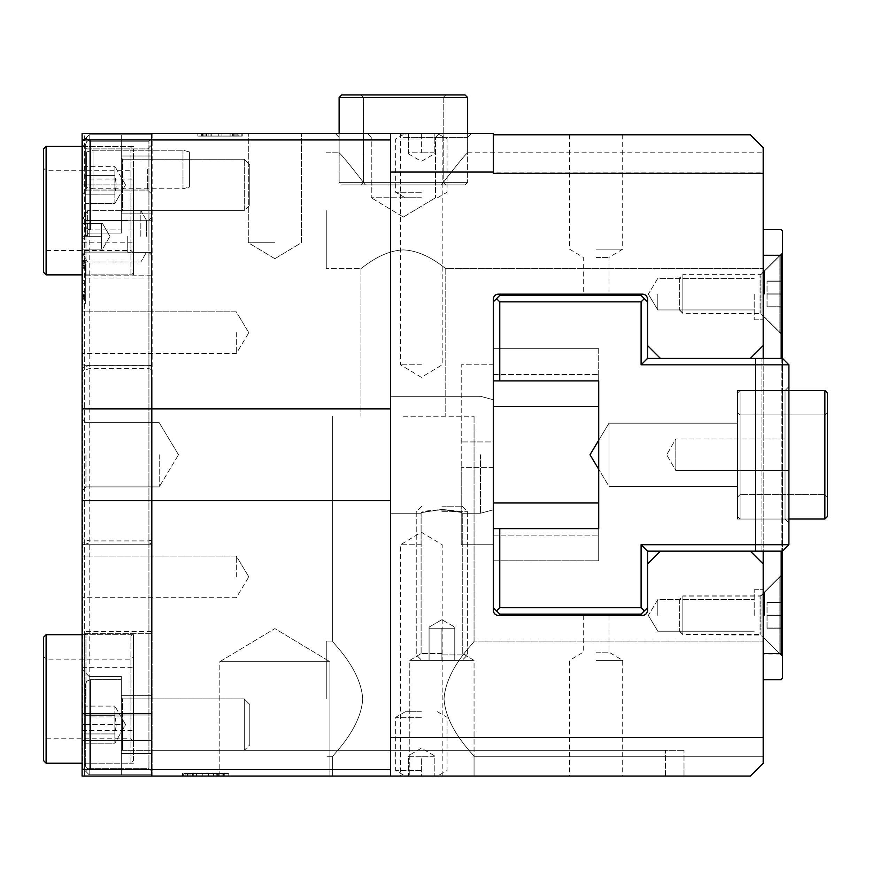<?xml version="1.0" encoding="UTF-8"?>
<svg xmlns="http://www.w3.org/2000/svg" width="871" height="871" viewBox="0 0 871 871"><rect width="100%" height="100%" fill="white"/><g stroke="black" fill="none" stroke-linecap="round" stroke-linejoin="round"><path stroke-width="0.65" stroke-dasharray="4.36 3.27" d="M121.298 751.629L121.298 697.66L121.298 751.629A1.285 1.285 180 0 1 122.582 750.345L122.582 698.945L122.582 750.345L122.582 724.639L122.582 750.345L121.298 751.629L121.298 697.66L121.298 769.626L121.298 679.663L121.298 751.629A1.285 1.285 0 0 1 122.582 750.345L244.283 750.345L244.283 698.945L244.283 750.345L244.283 724.639L244.283 750.345L249.803 744.825L249.803 704.465L249.803 744.825L249.803 704.465L249.803 744.825L244.283 750.345L122.582 750.345M90.453 769.626L121.298 769.626L121.298 724.639L121.298 769.626L90.453 769.626A5.139 5.139 180 0 1 85.314 764.477L85.314 684.802L85.314 764.477A5.139 5.139 0 0 0 90.453 769.626L90.453 679.663L90.453 769.626L90.453 679.663L90.453 769.626L86.85 768.146L85.314 764.477M85.314 715.363L85.314 743.192L85.314 706.098L85.314 743.192L114.874 743.192L114.874 715.363L85.314 715.374L85.314 706.098L85.314 715.374L114.874 715.363L114.874 706.098L114.874 715.374L116.311 724.65L114.874 733.926L85.314 733.915L85.314 715.374L114.874 715.374L114.874 706.098L85.314 706.098L114.874 706.098L114.874 715.374L85.314 715.374M114.874 733.926L85.314 733.926L85.314 743.192L114.874 743.192L114.874 715.374L116.311 724.639L114.874 733.915L85.314 733.915L114.874 733.915M244.283 724.639L244.283 698.945L244.283 724.639M121.298 724.639L121.298 774.765L151.5 774.765L151.5 138.641L148.93 141.211L148.93 768.331L151.5 770.911L151.5 774.765L151.5 713.534L151.5 774.765L151.5 713.534L151.5 774.765L89.169 774.765L85.957 771.554L89.169 768.331L148.93 768.331L148.93 141.211L151.5 138.641L151.5 134.787L89.169 134.787L85.957 137.999L89.169 141.211L148.93 141.211L89.169 141.211L85.957 137.999L89.169 134.787L151.5 134.787L151.5 770.911L148.93 768.331L89.169 768.331L85.957 771.554L89.169 774.765L82.745 768.331L82.745 141.211L82.745 768.331L89.169 774.765L151.5 774.765L89.169 774.765L151.5 774.765L89.169 774.765L82.745 768.331L89.169 774.765L151.5 774.765L89.169 774.765L121.298 774.765L121.298 676.451L121.298 753.557L121.298 695.733L121.298 724.639L89.169 724.639L89.169 774.765L89.169 676.451L89.169 724.639L82.745 724.639L121.298 724.639M121.298 211.893L121.298 157.923L121.298 211.893A1.285 1.285 0 0 1 122.582 210.608L122.582 159.208L122.582 210.608L121.298 211.893L121.298 157.923L121.298 229.89L121.298 139.926L121.298 211.893A1.285 1.285 0 0 1 122.582 210.608L244.283 210.608L244.283 159.208L244.283 210.608L249.803 205.088L249.803 164.728L249.803 205.088L249.803 164.728L249.803 205.088L244.283 210.608L122.582 210.608L121.298 211.893M90.453 229.89A5.139 5.139 0 0 1 85.314 224.751L85.314 145.076L85.314 224.751A5.139 5.139 0 0 0 90.453 229.89L90.453 139.926L90.453 229.89L90.453 139.926L90.453 229.89L86.85 228.409L85.314 224.751L86.85 228.409L90.453 229.89L121.298 229.89L121.298 184.902L121.298 229.89L90.453 229.89M85.314 175.637L85.314 203.455L85.314 166.361L85.314 203.455L114.874 203.455L114.874 175.637L85.314 175.626L85.314 166.361L85.314 175.637L114.874 175.637L114.874 166.361L114.874 175.626L116.311 184.902L114.874 194.179L85.314 194.189L85.314 175.637L114.874 175.637L114.874 166.361L85.314 166.361L114.874 166.361L114.874 175.637L85.314 175.637M114.874 194.179L85.314 194.179L85.314 203.455L114.874 203.455L114.874 175.637L116.311 184.902L114.874 194.179L85.314 194.189L114.874 194.179M121.298 184.902L121.298 134.787L89.169 134.787L121.298 134.787L89.169 134.787L121.298 134.787L121.298 233.101L121.298 134.787L121.298 233.101L121.298 155.996L121.298 213.82L121.298 155.996L121.298 184.913L89.169 184.913L89.169 233.101L89.169 134.787L89.169 233.101L89.169 134.787L89.169 184.913L82.745 184.913L82.745 239.525L82.745 141.211L82.745 239.525L82.745 184.913L121.298 184.913M441.924 511.702L467.629 511.702L441.924 511.702M441.924 506.182L462.109 506.182L441.924 506.182M441.924 654.872L467.629 654.872L441.924 654.872M441.924 660.392L462.109 660.392L421.738 660.392L462.109 660.392L421.738 660.392L454.771 660.392L429.076 660.392L429.076 628.263L454.771 628.263L454.771 660.392L454.771 627.109L454.771 628.263L441.924 628.263L441.924 660.392L474.053 660.392L409.795 660.392L474.053 660.392L409.795 660.392L441.924 660.392L441.924 628.263L429.076 628.263L429.076 627.109L429.076 660.392L441.924 660.392L441.924 628.263L454.771 628.263L454.771 660.392L454.771 627.109L454.771 628.263L441.924 628.263L441.924 660.392M429.076 628.263L441.924 628.263L429.076 628.263L429.076 627.109L429.076 660.392L429.076 628.263M93.023 188.767L93.023 150.215L93.023 188.767L86.599 187.047L86.599 151.935L86.599 187.047L86.599 151.935L86.599 187.047L93.023 188.767L182.986 188.767L182.986 150.215L182.986 188.767L182.986 150.215L182.986 188.767L189.41 187.047L189.41 151.935L189.41 187.047L189.41 151.935L189.41 187.047L182.986 188.767L93.023 188.767L93.023 150.215L93.023 188.767M140.841 236.313L140.841 210.608L140.841 236.313M146.361 236.313L146.361 220.167L146.361 236.313M87.623 236.313L87.623 210.608L87.623 236.313M82.103 236.313L82.103 220.167L82.103 252.459L82.103 220.167L82.103 252.459L82.103 223.466L82.103 249.16L101.374 249.16L101.374 223.466L82.103 223.466L102.528 223.466L101.374 223.466L101.374 236.313L82.103 236.313L101.374 236.313L101.374 249.16L102.528 249.16L82.103 249.16L82.103 236.313L101.374 236.313L101.374 223.466L82.103 223.466L102.528 223.466L101.374 223.466L101.374 236.313L82.103 236.313M101.374 249.16L101.374 236.313L101.374 249.16L102.528 249.16L82.103 249.16L101.374 249.16M421.368 192.241L395.663 192.241L421.368 192.241M421.368 197.761L405.222 197.761L421.368 197.761M421.368 139.022L395.663 139.022L421.368 139.022M421.368 133.503L400.529 133.503L442.196 133.503L421.368 133.503L421.368 152.784L408.51 152.784L408.51 133.503L408.51 153.927L408.51 152.784L421.368 152.784L421.368 133.503M434.215 152.784L421.368 152.784L434.215 152.784L434.215 153.927L434.215 133.503L434.215 152.784M421.368 717.312L395.663 717.312L421.368 717.312M421.368 711.792L405.222 711.792L421.368 711.792M421.368 770.53L395.663 770.53L421.368 770.53M421.368 776.05L400.529 776.05L421.368 776.05L421.368 756.768L408.51 756.768L408.51 776.05L408.51 755.625L408.51 756.768L421.368 756.768L421.368 776.05M434.215 756.768L421.368 756.768L434.215 756.768L434.215 755.625L434.215 776.05L434.215 756.768M679.663 599.106L679.663 631.235L679.663 599.106L682.875 595.895L682.875 634.447L682.875 595.895L760.089 595.895L760.089 634.447L760.089 595.895L761.004 595.514L761.004 634.828L761.004 595.514L779.904 576.613L779.904 653.718L779.904 576.613L782.474 576.613L782.474 653.718L782.474 576.613M767.046 628.024L767.046 602.318L767.046 628.024L782.474 628.024L782.474 602.318L782.474 628.024L767.046 628.024M782.474 615.133L782.474 656.288L782.474 615.133L767.046 615.166M782.474 602.318L767.046 602.318L782.474 602.318M782.474 615.176L767.046 615.176M679.663 278.078L679.663 310.207L679.663 278.078L682.875 274.866L682.875 313.418L682.875 274.866L760.089 274.866L760.089 313.418L760.089 274.866A1.285 1.285 0 0 0 761.004 274.485L761.004 313.789L779.904 332.689L779.904 255.584L779.904 332.689L782.474 332.689L782.474 255.584L782.474 332.689M679.663 310.207L682.875 313.418L761.004 313.789L761.004 274.485L779.904 255.584L782.474 255.584M767.046 306.995L767.046 281.289L767.046 306.995L782.474 306.995L782.474 294.137L782.474 306.995L767.046 306.995M782.474 294.137L767.046 294.137L782.474 294.137L782.474 253.015L782.474 335.259L782.474 294.104M782.474 281.289L767.046 281.289L782.474 281.289M679.663 277.838L679.663 309.967L679.663 277.838L682.875 274.626L682.875 313.179L682.875 274.626L760.089 274.626L760.089 313.179L760.089 274.626L761.004 274.245L761.004 313.549L761.004 274.245L779.904 255.345L779.904 332.45L779.904 255.345L782.474 255.345L782.474 332.45L782.474 255.345M767.046 306.755L767.046 281.05L767.046 306.755L782.474 306.755L782.474 293.897L782.474 306.755L767.046 306.755M782.474 293.897L767.046 293.897L782.474 293.897L782.474 281.05L782.474 293.897M782.474 281.05L767.046 281.05L782.474 281.05M679.663 599.346L679.663 631.475L679.663 599.346L682.875 596.134L682.875 634.687L682.875 596.134L760.089 596.134L760.089 634.687L760.089 596.134A1.285 1.285 0 0 0 761.004 595.764L761.004 635.068L779.904 653.969L779.904 576.863L779.904 653.969L782.474 653.969L782.474 576.863L782.474 653.969M679.663 631.475L682.875 634.687L761.004 635.068L761.004 595.764L779.904 576.863L782.474 576.863M767.046 628.263L767.046 602.558L767.046 628.263L782.474 628.263L782.474 615.416L782.474 628.263L767.046 628.263M782.474 615.416L767.046 615.416L782.474 615.416L782.474 602.558L782.474 615.416M782.474 602.558L767.046 602.558L782.474 602.558M43.55 656.538L43.55 741.352L43.55 656.538L46.119 659.107L46.119 738.782L46.119 659.107L130.933 659.107L130.933 738.782L130.933 659.107L133.503 656.538L133.503 741.352L133.503 656.538M133.503 760.623L133.503 637.256L133.503 760.623L130.933 763.192L130.933 634.687L130.933 763.192L82.103 763.192M82.103 634.687L130.933 634.687L133.503 637.256M46.119 634.687L46.119 763.192M43.55 637.256L43.55 760.623M43.55 168.201L43.55 253.015L43.55 168.201L46.119 170.77L46.119 250.445L46.119 170.77L130.933 170.77L130.933 250.445L130.933 170.77L133.503 168.201L133.503 253.015L133.503 168.201M133.503 272.296L133.503 148.93L133.503 272.296L130.933 274.866L130.933 146.361L130.933 274.866L82.103 274.866M82.103 146.361L130.933 146.361L133.503 148.93M46.119 146.361L46.119 274.866M43.55 148.93L43.55 272.296M443.208 97.519L363.534 97.519L443.208 97.519L443.208 182.344L363.534 182.344L443.208 182.344L445.778 184.913L360.964 184.913L445.778 184.913L360.964 184.913L445.778 184.913L443.208 182.344L363.534 182.344L443.208 182.344L443.208 97.519L363.534 97.519L443.208 97.519L445.778 94.95L360.964 94.95L445.778 94.95L360.964 94.95L445.778 94.95L443.208 97.519M339.124 133.503L339.124 182.344L341.693 184.913L465.06 184.913L341.693 184.913L465.06 184.913L341.693 184.913L339.124 182.344L467.629 182.344L339.124 182.344L467.629 182.344L465.06 184.913L467.629 182.344L339.124 182.344L339.124 97.519L467.629 97.519L339.124 97.519L467.629 97.519L467.629 182.344L467.629 133.503M467.629 97.519L465.06 94.95L341.693 94.95L465.06 94.95L341.693 94.95L339.124 97.519M824.881 494.619L824.881 414.934L824.881 494.619L740.067 494.619L740.067 414.934L740.067 494.619L737.497 497.189L737.497 412.364L737.497 497.189L737.497 412.364L737.497 497.189L737.497 412.364L737.497 497.189L737.497 412.364L737.497 497.189L740.067 494.619L740.067 414.934L740.067 494.619L740.067 414.934L740.067 494.619L737.497 497.189L740.067 494.619L740.067 414.934L740.067 494.619L824.881 494.619L824.881 414.934L824.881 494.619L740.067 494.619L824.881 494.619L824.881 414.934L824.881 494.619L824.881 414.934L824.881 494.619L827.45 497.189L827.45 412.364L827.45 497.189L824.881 494.619L827.45 497.189L827.45 412.364L827.45 497.189L827.45 412.364L827.45 497.189L824.881 494.619M788.897 519.029L740.067 519.029L824.881 519.029L824.881 390.524L824.881 519.029L824.881 390.524L824.881 519.029L827.45 516.459L827.45 393.093L827.45 516.459L827.45 393.093L827.45 516.459L827.45 393.093L827.45 516.459L824.881 519.029L824.881 390.524L824.881 519.029L824.881 390.524L740.067 390.524L737.497 393.093L740.067 390.524L737.497 393.093L737.497 516.459L737.497 393.093L737.497 516.459L737.497 393.093L737.497 516.459L737.497 393.093L737.497 516.459L737.497 393.093L740.067 390.524L740.067 519.029L740.067 390.524L740.067 519.029L737.497 516.459L740.067 519.029L740.067 390.524L740.067 519.029L737.497 516.459L740.067 519.029L740.067 390.524L740.067 519.029L740.067 390.524L788.897 390.524M824.881 519.029L740.067 519.029L824.881 519.029L827.45 516.459L827.45 393.093L824.881 390.524L740.067 390.524L824.881 390.524L827.45 393.093L824.881 390.524M827.45 449.697L827.45 497.189L827.45 449.697M390.524 776.05L390.524 737.497L763.192 737.497L763.192 763.192L750.345 776.05L82.103 776.05L82.103 769.626L390.524 769.626L390.524 776.05L390.524 408.891L82.103 408.891L82.103 769.626M82.103 454.771L82.103 776.05L84.672 776.05L82.103 776.05L82.103 454.771M82.103 139.926L82.103 133.503L390.524 133.503L390.524 139.926L82.103 139.926L82.103 408.891M82.103 133.503L82.103 364.448L82.103 133.503L84.672 133.503L82.103 133.503M82.103 576.863L82.103 556.025L82.103 576.863M82.103 332.689L82.103 353.528L82.103 332.689M84.672 776.05L684.007 776.05L84.672 776.05L84.672 633.653L84.672 776.05M403.371 776.05L474.053 776.05L403.371 776.05M274.866 776.05L219.83 776.05L274.866 776.05M596.134 776.05L622.7 776.05L596.134 776.05M441.924 776.05L474.053 776.05L441.924 776.05M183.683 776.05L223.107 776.05L183.683 776.05L183.683 773.481L182.54 773.481L202.791 773.481L183.683 773.481M187.962 776.05L228.779 776.05L187.962 776.05L187.962 773.481L193.264 773.481L187.962 773.481M82.103 500.662L390.524 500.662L390.524 133.503L493.324 133.503L493.324 134.787L750.345 134.787L763.192 147.645L763.192 172.055L390.524 172.055L390.524 133.503M82.103 698.945L82.103 667.349L82.103 698.945M84.672 133.503L152.142 133.503L84.672 133.503L84.672 633.653L84.672 133.503M238.654 133.503L197.837 133.503L238.654 133.503L238.654 136.072L233.352 136.072L238.654 136.072M202.823 133.503L242.236 133.503L202.823 133.503L202.823 136.072L201.68 136.072L221.931 136.072L202.823 136.072M411.123 133.503L335.259 133.503L471.483 133.503L411.123 133.503L403.371 134.145L395.63 133.503L411.123 133.503M274.866 133.503L248.3 133.503L274.866 133.503M234.147 133.503L230.086 133.503L234.147 133.503L234.147 136.072L230.086 136.072L234.147 136.072M202.344 133.503L230.086 133.503L202.344 133.503L202.344 136.072L218.251 136.072L202.344 136.072M230.086 136.072L218.251 136.072L230.086 136.072L230.086 133.503L230.086 136.072M233.352 133.503L233.352 136.072L218.251 136.072L233.352 136.072L233.352 133.503M203.172 136.072L218.251 136.072L197.837 136.072L203.172 136.072L203.172 133.503L203.172 136.072M197.837 133.503L197.837 136.072M201.68 133.503L201.68 136.072M205.044 133.503L205.044 136.072M211.261 133.503L211.261 136.072L211.261 133.503M208.115 133.503L208.115 136.072M206.187 133.503L206.187 136.072M233.766 136.072L221.931 136.072L242.236 136.072L232.655 136.072L237.794 136.072L233.766 136.072L233.766 133.503M237.794 133.503L237.794 136.072M232.655 133.503L232.655 136.072L232.655 133.503M238.937 133.503L238.937 136.072M241.223 133.503L241.223 136.072M242.236 133.503L242.236 136.072M192.469 776.05L196.53 776.05L192.469 776.05L192.469 773.481L196.53 773.481L192.469 773.481M224.272 776.05L196.53 776.05L224.272 776.05L224.272 773.481L208.376 773.481L224.272 773.481M196.53 773.481L208.376 773.481L196.53 773.481L196.53 776.05L196.53 773.481M193.264 776.05L193.264 773.481L208.376 773.481L193.264 773.481L193.264 776.05M223.455 773.481L208.376 773.481L228.779 773.481L223.455 773.481L223.455 776.05L223.455 773.481M228.779 776.05L228.779 773.481M182.54 776.05L182.54 773.481M185.904 776.05L185.904 773.481M192.121 776.05L192.121 773.481L192.121 776.05M188.985 776.05L188.985 773.481M187.047 776.05L187.047 773.481M214.625 773.481L202.791 773.481L223.107 773.481L213.515 773.481L218.654 773.481L214.625 773.481L214.625 776.05M218.654 776.05L218.654 773.481M213.515 776.05L213.515 773.481L213.515 776.05M219.83 776.05L219.83 661.677L274.866 628.601L329.902 661.677L274.866 628.601L219.83 661.677L329.902 661.677L219.83 661.677L329.902 661.677L219.83 661.677L219.797 773.481M222.083 776.05L222.083 773.481M223.107 776.05L223.107 773.481M152.142 133.503L152.142 776.05L152.142 133.503M236.313 576.863L236.313 556.025L236.313 576.863M236.313 332.689L236.313 353.528L236.313 332.689M763.192 737.497L763.192 564.005L763.192 679.707L763.192 654.034L781.189 654.034L781.189 255.66L782.474 254.376L782.474 678.433M763.192 698.945L763.192 641.11L763.192 698.945M763.192 654.034L763.192 172.055M763.192 294.137L763.192 319.842L763.192 294.137M763.192 210.608L763.192 268.442L763.192 210.608M493.324 173.34L493.324 134.787M85.957 454.771L85.957 486.9L85.957 454.771M159.208 454.771L159.208 486.9L159.208 454.771M85.957 698.945L85.957 634.687L85.957 698.945M133.503 698.945L133.503 634.687L133.503 698.945M85.957 210.608L85.957 274.866L85.957 210.608M133.503 210.608L133.503 274.866L133.503 210.608M403.371 137.357L467.629 137.357L403.371 137.357M441.39 184.913L365.363 184.913L441.39 184.913C456.306 165.534 465.049 154.831 467.629 152.784C465.049 154.831 456.306 165.534 441.39 184.913C456.306 165.534 465.049 154.831 467.629 152.784C465.049 154.831 456.306 165.534 441.39 184.913C456.306 165.534 465.049 154.831 467.629 152.784C465.049 154.831 456.306 165.534 441.39 184.913C456.306 165.534 465.049 154.831 467.629 152.784C465.049 154.831 456.306 165.534 441.39 184.913L365.363 184.913C350.447 165.534 341.693 154.831 339.124 152.784C341.693 154.831 350.447 165.534 365.363 184.913C350.447 165.534 341.693 154.831 339.124 152.784C341.693 154.831 350.447 165.534 365.363 184.913C350.447 165.534 341.693 154.831 339.124 152.784C341.693 154.831 350.447 165.534 365.363 184.913C350.447 165.534 341.693 154.831 339.124 152.784C341.693 154.831 350.447 165.534 365.363 184.913L441.39 184.913M441.924 509.415C468.794 513.607 468.794 513.607 441.924 509.415C468.794 513.607 468.794 513.607 441.924 509.415C415.053 513.607 415.053 513.607 441.924 509.415C415.053 513.607 415.053 513.607 441.924 509.415C429.272 510.722 422.326 512.006 421.096 513.248C419.811 509.11 464.036 509.11 462.751 513.248C461.521 512.006 454.575 510.722 441.924 509.415M441.924 653.598L421.096 653.598L441.924 653.598M596.134 257.402L608.981 257.402L596.134 257.402M596.134 294.137L608.981 294.137L596.134 294.137M596.134 249.16L622.7 249.16L596.134 249.16M596.134 134.787L622.7 134.787L596.134 134.787M596.134 652.15L608.981 652.15L596.134 652.15M596.134 615.416L608.981 615.416L596.134 615.416M596.134 660.392L622.7 660.392L596.134 660.392M403.371 197.761L371.242 197.761L403.371 197.761M421.368 364.818L400.529 364.818L421.368 364.818M421.368 544.734L400.529 544.734L421.368 544.734M274.866 242.737L248.3 242.737L274.866 242.737M403.371 416.229L474.053 416.229L403.371 416.229M403.371 249.923C380.224 250.75 361.16 269.302 360.964 268.442C361.16 269.302 380.224 250.75 403.371 249.923C380.224 250.75 361.16 269.302 360.964 268.442C361.16 269.302 380.224 250.75 403.371 249.923C426.518 250.75 445.582 269.302 445.778 268.442C445.582 269.302 426.518 250.75 403.371 249.923C426.518 250.75 445.582 269.302 445.778 268.442C445.582 269.302 426.518 250.75 403.371 249.923C426.518 250.75 445.582 269.302 445.778 268.442C445.582 269.302 426.518 250.75 403.371 249.923C426.518 250.75 445.582 269.302 445.778 268.442C445.582 269.302 426.518 250.75 403.371 249.923C380.224 250.75 361.16 269.302 360.964 268.442C361.16 269.302 380.224 250.75 403.371 249.923C380.224 250.75 361.16 269.302 360.964 268.442C361.16 269.302 380.224 250.75 403.371 249.923M444.014 698.945C446.181 730.366 475.533 756.093 474.053 756.768C475.533 756.093 446.181 730.366 444.014 698.945C446.181 730.366 475.533 756.093 474.053 756.768C475.533 756.093 446.181 730.366 444.014 698.945C446.181 667.513 475.533 641.785 474.053 641.11C475.533 641.785 446.181 667.513 444.014 698.945C446.181 667.513 475.533 641.785 474.053 641.11C475.533 641.785 446.181 667.513 444.014 698.945C446.181 730.366 475.533 756.093 474.053 756.768C475.533 756.093 446.181 730.366 444.014 698.945C446.181 730.366 475.533 756.093 474.053 756.768C475.533 756.093 446.181 730.366 444.014 698.945C446.181 667.513 475.533 641.785 474.053 641.11C475.533 641.785 446.181 667.513 444.014 698.945C446.181 667.513 475.533 641.785 474.053 641.11C475.533 641.785 446.181 667.513 444.014 698.945M362.739 698.945C360.561 667.513 331.209 641.785 332.689 641.11C331.209 641.785 360.561 667.513 362.739 698.945C360.561 667.513 331.209 641.785 332.689 641.11C331.209 641.785 360.561 667.513 362.739 698.945C360.561 730.366 331.209 756.093 332.689 756.768C331.209 756.093 360.561 730.366 362.739 698.945C360.561 730.366 331.209 756.093 332.689 756.768C331.209 756.093 360.561 730.366 362.739 698.945C360.561 667.513 331.209 641.785 332.689 641.11C331.209 641.785 360.561 667.513 362.739 698.945C360.561 667.513 331.209 641.785 332.689 641.11C331.209 641.785 360.561 667.513 362.739 698.945C360.561 730.366 331.209 756.093 332.689 756.768C331.209 756.093 360.561 730.366 362.739 698.945C360.561 730.366 331.209 756.093 332.689 756.768C331.209 756.093 360.561 730.366 362.739 698.945M326.266 698.945L326.266 641.11L326.266 698.945M493.324 454.771L493.324 509.807L493.324 454.771M480.476 454.771L480.476 513.248L480.476 454.771M390.524 454.771L390.524 513.248L390.524 454.771M390.524 737.497L390.524 172.055M390.524 139.926L390.524 408.891M763.192 345.547L750.345 358.395L660.392 358.395L647.534 345.547L647.534 299.286A5.139 5.139 0 0 0 642.395 294.137L498.473 294.137A5.139 5.139 0 0 0 493.324 299.286L493.324 610.266A5.139 5.139 0 0 0 498.473 615.416L642.395 615.416A5.139 5.139 0 0 0 647.534 610.266L647.534 564.005L660.392 551.158L750.345 551.158L763.192 564.005M665.531 776.05L665.531 750.345L684.007 750.345L151.5 750.345L151.5 776.05L151.5 750.345L665.531 750.345L151.5 750.345L151.5 776.05L151.5 750.345L684.007 750.345L665.531 750.345L665.531 776.05M151.5 776.05L151.5 133.503L151.5 776.05M326.266 210.608L326.266 268.442L326.266 210.608M657.823 615.416L657.823 599.607L657.823 615.416M754.199 615.416L754.199 589.711L754.199 615.416M657.823 294.137L657.823 309.945L657.823 294.137M754.199 294.137L754.199 319.842L754.199 294.137M152.142 378.754L152.142 633.653L152.142 378.754L151.5 378.754L152.142 378.754M152.142 776.05L152.142 633.653L152.142 776.05M461.205 544.734L461.205 467.629L461.205 544.734L493.324 544.734L493.324 467.629L493.324 544.734L461.205 544.734M493.324 441.924L493.324 364.818L461.205 364.818L461.205 467.629L461.205 364.818L493.324 364.818L493.324 441.924L461.205 441.924L493.324 441.924M390.524 500.662L390.524 769.626M782.474 230.88L781.189 229.596M647.534 345.547L647.534 301.856L647.534 358.395L761.907 358.395L761.907 551.158L782.474 551.158L782.474 358.395L761.907 358.395L761.907 551.158L647.534 551.158L647.534 607.697L647.534 564.005M782.474 231.218L782.474 254.376M782.474 615.372L782.474 656.538L782.474 615.372M782.474 293.865L782.474 335.019L782.474 293.865M781.189 358.395L781.189 551.158M782.474 655.319L781.189 654.034M781.189 255.66L763.192 255.66M763.192 358.395L763.192 551.158M763.192 229.933L781.189 229.933M764.477 293.919L764.477 270.772L764.477 293.919M763.192 293.919L763.192 270.772L763.192 293.919M764.477 615.427L764.477 592.28L764.477 615.427M764.477 615.187L764.477 592.04L764.477 615.187M763.192 615.187L763.192 592.04L763.192 615.187M764.477 294.158L764.477 271.012L764.477 294.158M763.192 294.158L763.192 271.012L763.192 294.158M660.392 551.158L750.345 551.158M641.11 301.856L644.322 298.644L647.534 301.856L647.534 358.395L641.11 364.818L641.11 301.856L499.758 301.856L496.546 298.644L499.758 295.421L493.324 301.856L493.324 607.697L493.324 528.664L598.704 528.664L598.704 560.793L598.704 528.664L493.324 528.664L493.324 535.099L493.324 528.664L598.704 528.664L493.324 528.664L493.324 607.697L499.758 614.131L641.11 614.131L647.534 607.697L644.322 610.909L641.11 607.697L641.11 544.734L788.897 544.734L782.474 551.158L782.474 358.395L788.897 364.818L788.897 544.734L782.474 551.158L647.534 551.158L641.11 544.734M750.345 358.395L660.392 358.395M499.758 528.664L499.758 607.697L496.546 610.909L493.324 607.697L493.324 301.856L493.324 380.888L493.324 348.759L493.324 380.888L598.704 380.888L598.704 374.454L598.704 380.888L493.324 380.888L598.704 380.888L493.324 380.888L598.704 380.888L598.704 440.291L598.704 406.583L493.324 406.583L493.324 301.856L496.546 298.644M493.324 502.97L598.704 502.97L598.704 469.262L598.704 528.664L493.324 528.664L598.704 528.664L598.704 560.793L493.324 560.793L493.324 502.97L493.324 560.793L493.324 535.099L493.324 560.793L598.704 560.793L598.704 380.888L493.324 380.888L493.324 348.759L598.704 348.759L598.704 380.888L598.704 348.759L493.324 348.759L493.324 502.97L493.324 406.583M647.534 551.158L647.534 607.697L647.534 551.158L755.484 551.158L755.484 358.395L647.534 358.395L647.534 301.856L644.322 298.644M598.704 469.262L598.704 440.291L598.704 469.262L598.704 440.291L598.704 469.262L590.005 454.771L598.704 440.291L598.704 469.262L598.704 440.291L608.981 423.186L608.981 486.366L608.981 423.186L608.981 486.366L598.704 469.262L608.981 486.366L608.981 423.186L608.981 486.366L598.704 469.262L608.981 486.366L608.981 423.186L598.704 440.291L608.981 423.186L608.981 486.366L608.981 423.186L598.704 440.291M675.809 470.58L675.809 438.973L675.809 470.58L666.685 454.771L675.809 438.973L675.809 470.58L675.809 438.973L666.685 454.771L675.809 470.58L788.897 470.58L675.809 470.58M788.897 470.58L788.897 438.973L788.897 470.58L788.897 438.973L675.809 438.973L788.897 438.973L788.897 470.58M737.497 486.366L608.981 486.366L737.497 486.366L737.497 423.186L737.497 486.366L608.981 486.366L737.497 486.366L737.497 423.186L737.497 486.366L737.497 423.186L608.981 423.186L737.497 423.186L737.497 486.366L737.497 423.186L608.981 423.186L737.497 423.186L737.497 486.366M788.897 386.67L785.043 390.524L785.043 519.029L785.043 390.524L737.497 390.524L737.497 519.029L737.497 390.524L737.497 519.029L737.497 390.524L737.497 519.029L737.497 390.524L737.497 519.029L737.497 390.524L785.043 390.524L785.043 519.029L785.043 390.524L785.043 519.029L785.043 390.524L785.043 519.029L737.497 519.029L785.043 519.029L785.043 390.524L788.897 386.67L788.897 522.883L788.897 386.67L788.897 522.883L788.897 386.67L785.043 390.524L737.497 390.524L785.043 390.524L788.897 386.67L788.897 522.883L785.043 519.029L788.897 522.883L788.897 386.67M493.324 301.856L499.758 295.421L641.11 295.421L647.534 301.856M647.534 358.395L782.474 358.395L788.897 364.818L641.11 364.818M761.907 358.395L755.484 358.395L755.484 551.158L761.907 551.158L761.907 358.395L782.474 358.395L782.474 551.158L761.907 551.158L761.907 358.395M499.758 295.421L641.11 295.421L499.758 295.421M782.474 551.158L788.897 544.734L788.897 364.818L782.474 358.395M499.758 301.856L499.758 380.888M499.758 607.697L641.11 607.697M644.322 610.909L641.11 614.131L499.758 614.131L496.546 610.909M647.534 607.697L641.11 614.131L499.758 614.131L493.324 607.697M493.324 380.888L598.704 380.888M493.324 528.664L598.704 528.664M493.324 560.793L598.704 560.793L493.324 560.793M493.324 348.759L598.704 348.759L493.324 348.759M788.897 544.734L788.897 364.818M788.897 522.883L785.043 519.029L737.497 519.029L785.043 519.029L788.897 522.883M151.5 169.486L151.5 193.906L151.5 169.486M151.5 184.913L151.5 155.996L151.5 184.913M151.5 724.639L151.5 753.557L151.5 724.639M151.5 236.313L151.5 217.674L151.5 236.313M85.314 236.313L85.314 220.515L85.314 236.313M82.745 236.313L82.745 217.946L82.745 236.313M82.745 169.486L82.745 193.906L82.745 169.486M82.745 261.572L82.745 300.996L82.745 261.572L85.314 261.572L85.314 260.429L85.314 280.68L85.314 261.572M82.745 303.641L82.745 262.824L82.745 303.641L85.314 303.641L85.314 298.35L85.314 303.641M127.721 236.313L127.721 252.372L127.721 236.313M148.93 236.313L148.93 220.254L148.93 236.313M82.745 299.134L82.745 295.073L82.745 299.134L85.314 299.134L85.314 295.073L85.314 299.134M82.745 267.332L82.745 295.073L82.745 267.332L85.314 267.332L85.314 283.238L85.314 267.332M85.314 295.073L85.314 283.238L85.314 295.073L82.745 295.073L85.314 295.073M82.745 298.35L85.314 298.35L85.314 283.238L85.314 298.35L82.745 298.35M85.314 268.159L85.314 283.238L85.314 262.824L85.314 268.159L82.745 268.159L85.314 268.159M82.745 262.824L85.314 262.824M82.745 260.429L85.314 260.429M82.745 263.793L85.314 263.793M82.745 270.01L85.314 270.01L82.745 270.01M82.745 266.864L85.314 266.864M82.745 264.936L85.314 264.936M85.314 292.514L85.314 280.68L85.314 300.996L85.314 291.404L85.314 296.543L85.314 292.514L82.745 292.514M82.745 296.543L85.314 296.543M82.745 291.404L85.314 291.404L82.745 291.404M82.745 297.686L85.314 297.686M82.745 299.972L85.314 299.972M82.745 300.996L85.314 300.996M82.745 715.004L151.5 715.004L82.745 715.004M147.645 169.486L147.645 190.052L147.645 169.486M86.599 169.486L86.599 190.052L86.599 169.486M82.745 141.211L89.169 134.787L82.745 141.211M89.169 141.211L89.169 768.331L89.169 141.211M82.745 768.331L89.169 774.765L82.745 768.331M89.169 716.931L89.169 676.451L89.169 716.931L121.298 716.931L121.298 676.451L121.298 774.765L121.298 716.931L89.169 716.931M122.582 724.639L122.582 698.945L122.582 724.639M218.251 133.503L218.251 136.072L218.251 133.503M210.085 133.503L210.085 136.072M221.931 133.503L221.931 136.072L221.931 133.503M235.921 133.503L235.921 136.072M236.847 133.503L236.847 136.072M206.819 133.503L206.819 136.072M208.376 776.05L208.376 773.481L208.376 776.05M190.945 776.05L190.945 773.481M202.791 776.05L202.791 773.481L202.791 776.05M216.781 776.05L216.781 773.481M217.706 776.05L217.706 773.481M187.679 776.05L187.679 773.481M84.672 275.9L152.142 275.9L84.672 275.9M84.672 365.341L82.103 364.448L84.672 365.341L152.142 365.341L84.672 365.341M84.672 544.212L82.103 545.104L84.672 544.212L152.142 544.212L84.672 544.212M84.672 633.653L152.142 633.653L84.672 633.653M151.5 275.9L152.142 275.9L151.5 275.9M151.5 530.798L152.142 530.798L151.5 530.798M151.5 633.653L152.142 633.653L151.5 633.653M493.324 467.629L461.205 467.629L493.324 467.629M493.324 535.099L598.704 535.099L493.324 535.099M493.324 374.454L598.704 374.454L493.324 374.454M151.5 631.562L82.745 631.562M151.5 540.009L148.93 540.913L89.169 540.913L82.745 538.648M151.5 369.544L148.93 368.64L89.169 368.64L82.745 370.904M151.5 277.991L82.745 277.991M151.5 275.78L82.745 275.78M151.5 366.288L148.93 365.395L89.169 365.395L82.745 367.627M151.5 543.264L148.93 544.157L89.169 544.157L82.745 541.925M151.5 633.772L82.745 633.772M82.745 283.238L85.314 283.238L82.745 283.238M82.745 268.834L85.314 268.834M82.745 280.68L85.314 280.68L82.745 280.68M82.745 294.67L85.314 294.67M82.745 295.596L85.314 295.596M82.745 265.568L85.314 265.568M82.745 740.709L151.5 740.709L82.745 740.709M151.5 740.524L82.745 740.524L151.5 740.524M122.582 698.945L121.298 697.66L122.582 698.945L244.283 698.945L249.803 704.465L244.283 698.945L122.582 698.945M90.453 679.663L86.85 681.144L85.314 684.802L86.85 681.144L90.453 679.663L121.298 679.663L90.453 679.663M125.576 724.639L114.874 706.098L125.576 724.639L114.874 743.192L125.576 724.639M122.582 159.208L121.298 157.923L122.582 159.208L244.283 159.208L249.803 164.728L244.283 159.208L122.582 159.208M90.453 139.926L86.85 141.407L85.314 145.076L86.85 141.407L90.453 139.926L121.298 139.926L90.453 139.926M125.576 184.913L114.874 166.361L125.576 184.913L114.874 203.455L125.576 184.913M421.738 506.182L416.229 511.702L416.229 654.872L421.738 660.392L416.229 654.872L416.229 511.702L421.738 506.182M462.109 506.182L467.629 511.702L467.629 654.872L462.109 660.392L467.629 654.872L467.629 511.702L462.109 506.182M441.924 619.695L429.076 627.109L441.924 619.695L454.771 627.109L441.924 619.695M86.599 151.935L93.023 150.215L182.986 150.215L93.023 150.215L86.599 151.935M189.41 151.935L182.986 150.215L189.41 151.935M146.361 220.167L140.841 210.608L87.623 210.608L82.103 220.167L87.623 210.608L140.841 210.608L146.361 220.167M146.361 252.459L140.841 262.019L87.623 262.019L82.103 252.459L87.623 262.019L140.841 262.019L146.361 252.459M109.942 236.313L102.528 223.466L109.942 236.313L102.528 249.16L109.942 236.313M437.503 197.761L447.063 192.241L447.063 139.022L437.503 133.503M405.222 197.761L395.663 192.241L395.663 139.022L405.222 133.503M408.51 153.927L421.368 161.353L434.215 153.927M405.222 711.792L395.663 717.312L395.663 770.53L405.222 776.05M437.503 711.792L447.063 717.312L447.063 770.53L437.503 776.05M434.215 755.625L421.368 748.2L408.51 755.625M679.663 631.235L682.875 634.447L760.089 634.447L779.904 653.718L782.474 653.718M679.663 309.967L682.875 313.179L760.089 313.179L779.904 332.45L782.474 332.45M133.503 741.352L130.933 738.782L46.119 738.782L43.55 741.352M133.503 253.015L130.933 250.445L46.119 250.445L43.55 253.015M363.534 182.344L363.534 97.519L360.964 94.95L363.534 97.519L363.534 182.344L360.964 184.913L363.534 182.344M740.067 414.934L824.881 414.934L827.45 412.364L824.881 414.934L827.45 412.364L824.881 414.934L740.067 414.934L737.497 412.364L740.067 414.934L824.881 414.934L740.067 414.934L737.497 412.364L740.067 414.934M248.834 576.863L236.313 556.025L82.103 556.025L236.313 556.025L248.834 576.863L236.313 597.691L82.103 597.691L236.313 597.691L248.834 576.863M248.834 332.689L236.313 311.862L82.103 311.862L236.313 311.862L248.834 332.689L236.313 353.528L82.103 353.528L236.313 353.528L248.834 332.689M85.957 422.653L82.103 418.799L85.957 422.653L159.208 422.653L85.957 422.653M85.957 486.9L82.103 490.754L85.957 486.9L159.208 486.9L85.957 486.9M133.503 634.687L85.957 634.687L82.103 630.833M133.503 763.192L85.957 763.192L82.103 767.046M133.503 146.361L85.957 146.361L82.103 142.506M133.503 274.866L85.957 274.866L82.103 278.72M467.629 137.357L471.483 133.503L467.629 137.357L467.629 152.784L467.629 137.357M339.124 137.357L335.259 133.503L339.124 137.357L339.124 152.784L339.124 137.357M435.5 137.357L439.354 133.503L435.5 137.357L435.5 197.761L435.5 137.357M371.242 137.357L367.388 133.503L371.242 137.357L371.242 197.761L371.242 137.357M462.751 653.598L462.751 513.248L462.751 653.598L474.053 660.392L474.053 776.05L474.053 660.392L462.751 653.598M421.096 653.598L421.096 513.248L421.096 653.598L409.795 660.392L409.795 776.05L409.795 660.392L421.096 653.598M569.569 134.787L569.569 249.16L583.287 257.402L583.287 294.137M622.7 134.787L622.7 249.16L608.981 257.402L608.981 294.137M583.287 615.416L583.287 652.15L569.569 660.392L569.569 776.05M608.981 615.416L608.981 652.15L622.7 660.392L622.7 776.05M403.371 217.064L435.5 197.761L403.371 217.064L371.242 197.761L403.371 217.064M400.529 133.503L400.529 364.818L421.368 377.339L442.196 364.818L442.196 133.503M442.196 776.05L442.196 544.734L421.368 532.214L400.529 544.734L400.529 776.05M274.866 258.698L301.431 242.737L301.431 133.503L301.431 242.737L274.866 258.698L248.3 242.737L248.3 133.503L248.3 242.737L274.866 258.698M329.902 661.677L329.902 776.05L329.902 661.677M360.964 268.442L360.964 416.229L360.964 268.442L326.266 268.442L360.964 268.442M445.778 268.442L445.778 416.229L445.778 268.442L763.192 268.442L445.778 268.442M332.689 416.229L332.689 641.11L332.689 416.229M332.689 756.768L332.689 776.05L332.689 756.768L326.266 756.768L332.689 756.768M474.053 416.229L474.053 641.11L763.192 641.11L474.053 641.11L474.053 416.229M474.053 756.768L474.053 776.05L474.053 756.768L763.192 756.768L474.053 756.768M326.266 641.11L332.689 641.11L326.266 641.11M493.324 399.745L480.476 396.305L390.524 396.305L480.476 396.305L493.324 399.745M493.324 509.807L480.476 513.248L462.751 513.248L480.476 513.248L493.324 509.807M390.524 513.248L421.096 513.248L390.524 513.248M178.511 454.771L159.208 422.653L178.511 454.771L159.208 486.9L178.511 454.771M684.007 776.05L684.007 750.345L684.007 776.05M326.266 152.784L339.124 152.784L326.266 152.784M467.629 152.784L763.192 152.784L467.629 152.784M82.103 242.203L133.503 242.203M82.103 179.012L133.503 179.012M82.103 730.54L133.503 730.54M82.103 667.349L133.503 667.349M648.329 615.416L657.823 631.214L754.199 631.214L657.823 631.214L648.329 615.416L657.823 599.607L754.199 599.607L657.823 599.607L648.329 615.416M754.199 641.11L763.192 641.11L754.199 641.11M754.199 589.711L763.192 589.711L754.199 589.711M648.329 294.137L657.823 309.945L754.199 309.945L657.823 309.945L648.329 294.137L657.823 278.339L754.199 278.339L657.823 278.339L648.329 294.137M754.199 319.842L763.192 319.842L754.199 319.842M754.199 268.442L763.192 268.442L754.199 268.442M763.192 317.033L764.477 317.033L782.474 335.019M763.192 270.772L764.477 270.772L782.474 252.775M763.192 638.541L764.477 638.541L782.474 656.538M763.192 592.28L764.477 592.28L782.474 574.294M763.192 638.301L764.477 638.301L782.474 656.288M763.192 592.04L764.477 592.04L782.474 574.043M763.192 317.273L764.477 317.273L782.474 335.259M763.192 271.012L764.477 271.012L782.474 253.015M85.314 220.515L82.745 217.946L85.314 220.515L127.721 220.515L85.314 220.515M85.314 252.111L82.745 254.68L85.314 252.111L127.721 252.111L85.314 252.111M151.5 252.372L127.721 252.372L148.93 252.372L151.5 254.942M151.5 220.254L127.721 220.254L148.93 220.254L151.5 217.674M147.645 190.052L151.5 193.906L147.645 190.052L86.599 190.052L82.745 193.906L86.599 190.052L147.645 190.052M147.645 148.93L151.5 145.076L147.645 148.93L86.599 148.93L82.745 145.076L86.599 148.93L147.645 148.93M89.169 676.451L82.745 670.028L89.169 676.451L121.298 676.451L89.169 676.451M89.169 233.101L82.745 239.525L89.169 233.101L121.298 233.101L89.169 233.101M151.5 713.534L82.745 713.534L151.5 713.534M151.5 155.996L121.298 155.996L151.5 155.996M151.5 213.82L121.298 213.82L151.5 213.82M151.5 695.733L121.298 695.733L151.5 695.733M151.5 753.557L121.298 753.557L151.5 753.557"/><path stroke-width="1.31" d="M82.103 763.192L46.119 763.192L46.119 634.687L82.103 634.687M46.119 763.192L43.55 760.623L43.55 637.256L46.119 634.687M82.103 274.866L46.119 274.866L46.119 146.361L82.103 146.361M46.119 274.866L43.55 272.296L43.55 148.93L46.119 146.361M339.124 133.503L339.124 97.519L467.629 97.519L467.629 133.503M339.124 97.519L341.693 94.95L465.06 94.95L467.629 97.519M788.897 390.524L824.881 390.524L824.881 519.029L788.897 519.029M824.881 390.524L827.45 393.093L827.45 516.459L824.881 519.029M390.524 776.05L750.345 776.05L763.192 763.192L763.192 737.497L390.524 737.497L390.524 776.05L82.103 776.05L82.103 139.926L390.524 139.926M390.524 769.626L82.103 769.626M390.524 133.503L390.524 172.055L493.324 172.055L493.324 133.503L82.103 133.503L82.103 139.926M763.192 551.158L763.192 737.497M493.324 134.787L750.345 134.787L763.192 147.645L763.192 358.395M493.324 172.055L493.324 173.34L763.192 173.34M82.103 408.891L390.524 408.891M390.524 500.662L82.103 500.662M390.524 172.055L390.524 737.497M763.192 564.005L750.345 551.158L660.392 551.158L647.534 564.005L647.534 610.266A5.139 5.139 0 0 1 642.395 615.416L498.473 615.416A5.139 5.139 0 0 1 493.324 610.266L493.324 299.286A5.139 5.139 0 0 1 498.473 294.137L642.395 294.137A5.139 5.139 0 0 1 647.534 299.286L647.534 345.547L660.392 358.395L750.345 358.395L763.192 345.547M763.192 229.596L781.189 229.596L782.474 230.88L782.474 253.994L781.189 255.279L781.189 358.395M782.474 678.095L781.189 679.38L782.474 678.433L782.474 551.158L788.897 544.734L641.11 544.734L641.11 607.697L644.322 610.909L647.534 607.697M660.392 358.395L647.534 358.395L641.11 364.818L788.897 364.818L782.474 358.395L782.474 253.994M763.192 255.279L781.189 255.279M781.189 551.158L781.189 653.653L782.474 654.938M781.189 679.707L763.192 679.707M763.192 679.38L781.189 679.38M781.189 653.653L763.192 653.653M647.534 564.005L647.534 551.158L641.11 544.734M647.534 551.158L660.392 551.158M750.345 551.158L782.474 551.158M641.11 607.697L499.758 607.697L496.546 610.909L499.758 614.131L641.11 614.131L644.322 610.909M782.474 358.395L750.345 358.395M647.534 358.395L647.534 345.547M647.534 301.856L644.322 298.644L641.11 301.856L641.11 364.818M493.324 607.697L496.546 610.909M499.758 607.697L499.758 528.664L493.324 528.664M493.324 380.888L598.704 380.888L598.704 528.664L499.758 528.664M788.897 364.818L788.897 544.734M499.758 380.888L499.758 301.856L641.11 301.856M499.758 301.856L496.546 298.644L493.324 301.856M644.322 298.644L641.11 295.421L499.758 295.421L496.546 298.644M493.324 406.583L598.704 406.583L598.704 380.888M598.704 440.291L590.005 454.771L598.704 469.262M598.704 528.664L598.704 502.97L493.324 502.97"/></g></svg>
